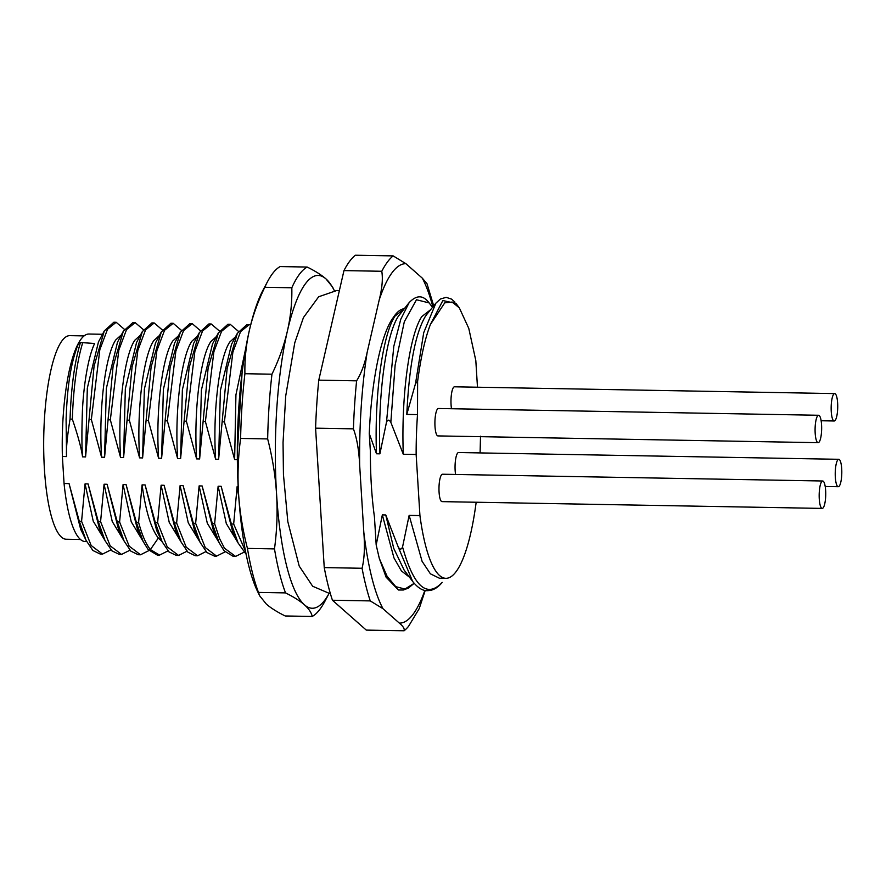 <?xml version="1.0" encoding="UTF-8"?>
<svg xmlns="http://www.w3.org/2000/svg" width="886" height="886" viewBox="0 0 886 886"><rect width="100%" height="100%" fill="white"/><g stroke="black" fill="none" stroke-linecap="round" stroke-linejoin="round"><path stroke-width="1.33" d="M84.104 335.905L69.883 335.65A101.812 24.321 91 0 0 44.433 469.358A101.812 24.321 91 0 0 66.251 539.242L80.471 539.496M102.521 334.277L88.921 334.033A103.773 24.786 91 0 0 80.958 339.26A103.773 24.786 91 0 0 62.385 456.5L64.058 483.501A103.773 24.786 91 0 0 85.233 541.545L86.673 541.567M64.058 483.501L69.064 483.59L80.648 529.186L86.075 540.371L79.297 521.289L81.578 521.322L85.067 483.878L88.079 483.933L98.313 521.621L100.583 521.666L104.072 484.221L107.084 484.265L117.317 521.965L119.599 522.009L123.088 484.553L126.1 484.609L136.333 522.297L138.604 522.341L142.092 484.897L145.105 484.941L155.338 522.64L157.619 522.685L161.108 485.229L164.109 485.284L174.343 522.984L176.624 523.017L180.113 485.572L183.125 485.628L193.358 523.316L195.64 523.36L199.117 485.905L202.13 485.96L212.363 523.659L214.633 523.692L218.133 486.248L221.146 486.303L231.379 523.991L233.66 524.036L237.138 486.58L238.157 486.602M180.334 332.283L174.509 343.259L163.356 389.497L161.606 458.272L158.594 458.217L148.361 420.518L146.079 420.473L142.602 457.929L139.589 457.874L129.356 420.185L127.075 420.141L123.586 457.586L120.574 457.541L110.34 419.842L108.059 419.798L104.581 457.254L101.569 457.198L91.336 419.499L89.054 419.466L85.565 456.91L82.553 456.855C81.268 447.851 77.857 435.292 72.331 419.167L70.049 419.122C67.148 437.197 65.985 449.678 66.561 456.578L62.385 456.5M161.606 458.272L165.095 420.817L167.376 420.861L177.61 458.549C174.575 409.254 181.564 356.039 191.852 341.243L197.456 336.171M250.683 324.885L246.939 324.608L237.359 333.291L227.137 368.399L218.632 459.28L215.619 459.225L205.397 421.537L203.115 421.503L199.627 458.948L196.614 458.893L186.381 421.193L184.1 421.16L180.611 458.605L177.61 458.549M222.12 421.836L224.402 421.88L234.635 459.568L235.931 394.835L245.732 348.353M237.348 459.612L234.635 459.568M69.064 483.59L79.297 521.289M70.049 419.122C71.157 387.093 74.623 361.599 80.449 342.627L78.632 343.203C67.845 369.351 66.849 402.698 66.085 419.322L66.561 456.578M82.553 456.855C81.767 447.076 81.7 432.279 82.365 412.466C82.974 394.148 86.806 359.683 94.636 343.491L82.73 342.672C76.905 361.632 73.438 387.138 72.331 419.167M89.054 419.466L94.082 366.007L104.304 330.91L98.479 341.885L87.315 388.146L85.565 456.91M104.304 330.91L113.873 322.238L116.155 322.282L107.516 329.282L99.819 349.715L91.336 419.499M124.394 329.337L116.155 322.282M101.569 457.198C98.534 408.247 105.5 354.599 115.811 339.881L121.415 334.819M108.059 419.798L113.087 366.361L123.309 331.264L117.484 342.24L106.331 388.478L104.581 457.254M123.309 331.264L132.889 322.582L135.17 322.615L126.532 329.614L118.835 350.059L110.34 419.842M143.41 329.67L135.17 322.615M120.574 457.541C117.55 408.236 124.527 355.02 134.827 340.224L140.431 335.163M136.588 342.395L125.336 388.832L123.586 457.586M127.075 420.141L132.092 366.704L142.314 331.608L151.894 322.914L154.175 322.958L145.537 329.957L137.839 350.402L129.356 420.185M162.415 330.013L154.175 322.958M139.589 457.874C136.555 408.568 143.543 355.364 153.832 340.556L159.436 335.495M146.079 420.473L151.107 367.025L161.33 331.929L155.504 342.904L144.352 389.142L142.602 457.929M161.33 331.929L170.909 323.257L173.191 323.301M181.431 330.345L173.18 323.301L164.552 330.301L156.855 350.734L148.361 420.518M158.594 458.217C155.559 408.922 162.548 355.696 172.836 340.9L178.44 335.838M165.095 420.817L170.112 367.369L180.334 332.272L189.914 323.589L192.196 323.634L183.557 330.633L175.86 351.077L167.376 420.861M200.435 330.688L192.196 323.634M193.613 343.414L182.361 389.851L180.611 458.605M184.1 421.16L189.117 367.723L199.339 332.627L208.93 323.933L211.2 323.977L202.562 330.976L194.876 351.41L186.381 421.193M219.44 331.021L211.2 323.977M196.614 458.893C193.58 409.587 200.568 356.371 210.857 341.575L216.461 336.514M203.115 421.503L208.121 368.1L218.355 332.948L212.529 343.934L201.377 390.172L199.627 458.948M218.355 332.948L227.935 324.265L230.194 324.309L221.566 331.309L213.869 351.764L205.397 421.548M238.456 331.364L230.194 324.309M215.619 459.225C212.618 409.764 219.506 356.969 229.873 341.918L235.477 336.846M237.359 333.291L231.534 344.277L220.381 390.516L218.632 459.28M249.199 324.653L240.56 331.652L232.885 352.096L224.402 421.88M242.099 372.574L237.315 452.857M267.572 281.56L262.921 290.331A166.424 39.748 91 0 0 249.365 330.412A166.424 39.748 91 0 0 238.544 493.325A166.424 39.748 91 0 0 257.56 591.405L259.72 595.879L266.354 604.097C270.828 608.006 277.096 611.971 285.192 615.969L312.226 616.446C311.385 612.569 308.771 608.682 304.374 604.773A166.424 39.748 -89 0 1 276.565 494.011A166.424 39.748 -89 0 1 287.385 331.087A166.424 39.748 -89 0 1 326.015 278.935L332.638 287.142L334.288 290.553A166.424 39.748 -89 0 0 326.015 278.935C321.552 275.025 315.272 271.061 307.176 267.051L280.131 266.575A176.214 42.085 91 0 0 267.572 281.56A176.214 42.085 91 0 0 264.781 287.297C257.837 301.705 252.687 316.069 249.365 330.412C246.098 344.776 244.614 359.207 244.913 373.715A176.214 42.085 91 0 0 240.615 438.437C238.135 456.788 237.437 475.084 238.544 493.325C239.707 511.61 242.675 529.972 247.438 548.412A176.214 42.085 91 0 0 258.49 592.413L259.72 595.879M312.226 616.446A176.214 42.085 -89 0 0 324.797 601.461L328.894 593.731A166.424 39.748 -89 0 1 304.374 604.773C299.9 600.852 293.62 596.898 285.536 592.9L258.49 592.413M247.438 548.412L274.483 548.899C276.975 530.548 277.661 512.252 276.565 494.011C275.391 475.727 272.423 457.364 267.661 438.924L240.615 438.437M285.536 592.9A176.214 42.085 -89 0 1 274.483 548.899M244.913 373.715L271.958 374.202C278.913 359.794 284.052 345.418 287.385 331.087C290.652 316.723 292.136 302.281 291.826 287.773L264.781 287.297M267.661 438.924A176.214 42.085 -89 0 1 271.958 374.202M291.826 287.773A176.214 42.085 -89 0 1 307.176 267.051M477.476 387.215L475.815 360.558L468.772 328.363L459.347 307.896L456.013 303.466L442.867 300.542L430.397 324.509C425.136 338.12 420.872 357.069 417.616 381.357L415.523 383.538L423.718 332.66L435.868 303.178L440.442 298.981L446.179 297.342L451.528 299.114L454.95 302.148M405.932 263.707L393.174 255.899L355.352 255.234A190.9 45.596 91 0 0 343.967 270.595L318.772 380.16A190.9 45.596 91 0 0 315.582 428.171L324.243 567.594A190.9 45.596 91 0 0 328.064 585.103A190.9 45.596 91 0 0 332.438 600.243L366.283 630.101L404.105 630.766C404.725 628.805 403.13 626.247 399.342 623.113L383.018 608.715A179.736 42.927 -89 0 1 363.814 532.264L359.65 465.006A179.736 42.927 -89 0 1 361.211 406.862A179.736 42.927 -89 0 1 367.114 352.55L379.263 299.701A179.736 42.927 -89 0 1 405.932 263.707L422.257 278.104A179.736 42.927 -89 0 1 432.855 306.91M433.708 305.858L426.986 283.675L422.257 278.104M404.171 308.76A134.705 32.173 91 0 0 393.362 317.443C381.91 332.294 371.566 377.691 369.274 433.653L370.381 451.417A134.705 32.173 91 0 0 374.446 517.003L376.185 545.001L382.342 514.899L385.753 514.965L398.191 546.895C399.885 549.741 401.336 549.774 402.554 546.972L409.144 515.375L419.931 515.574L416.143 454.474L403.285 454.252L390.837 422.323M379.297 558.401L387.06 576.232L395.754 586.665L404.935 589.046L414.172 583.32L408.291 588.138L403.351 589.998L398.456 590.01L386.086 577.163L379.297 558.401L376.185 545.001M404.105 630.766A190.9 45.596 -89 0 0 408.546 626.324L419.156 608.76L425.202 590.475M332.438 600.243L370.259 600.907L383.018 608.715M363.814 532.264C364.977 546.884 364.39 558.889 362.064 568.269A190.9 45.596 -89 0 0 365.896 585.768A190.9 45.596 -89 0 0 370.259 600.907M324.243 567.594L362.064 568.269M315.582 428.171L353.414 428.846C356.903 438.337 358.985 450.387 359.65 465.006M367.114 352.55C364.722 364.046 361.211 373.471 356.604 380.836A190.9 45.596 -89 0 0 354.644 404.525A190.9 45.596 -89 0 0 353.414 428.846M318.772 380.16L356.604 380.836M343.967 270.595L381.788 271.271C382.996 278.747 382.154 288.216 379.263 299.701M381.788 271.271A190.9 45.596 -89 0 1 393.174 255.899M429.178 302.934L416.475 299.745L404.304 321.773L395.123 365.165L390.837 422.312C389.153 419.488 387.691 419.466 386.484 422.234L393.794 346.36L400.782 319.248L409.177 302.569C418.978 292.413 425.18 297.829 429.167 302.934L432.501 307.364M386.484 422.245L379.895 453.831L376.484 453.776C374.257 393.871 382.885 334.111 395.023 316.069L403.739 309.292M409.122 302.635L398.445 316.136C386.34 333.911 377.669 394.126 379.895 453.831M376.484 453.776L369.274 433.653M403.285 454.252C401.048 394.547 409.72 334.321 421.825 316.557L430.552 309.768M416.143 454.474A134.118 32.04 -89 0 1 417.505 414.604L417.616 381.357M426.963 314.198L425.236 316.612C415.279 333.69 409.133 366.295 406.785 414.415L417.505 414.604M415.523 383.538L406.785 414.415M430.397 324.509L444.739 302.857L452.214 302.037L459.347 307.896M480.079 452.912A134.118 32.04 -89 0 0 480.134 451.195L480.511 436.2M476.17 502.24A134.118 32.04 -89 0 1 456.157 571.559A134.118 32.04 -89 0 1 445.868 578.314A134.118 32.04 -89 0 1 419.931 515.574M818.62 415.268L438.426 408.501A13.711 3.278 91 0 0 435.004 426.498A13.711 3.278 91 0 0 437.939 435.912L818.132 442.679A13.711 3.278 -89 0 1 815.186 433.276A13.711 3.278 -89 0 1 818.62 415.268A13.711 3.278 -89 0 1 821.555 424.682A13.711 3.278 -89 0 1 818.132 442.679M834.678 393.583A13.711 3.278 -89 0 1 837.624 402.986A13.711 3.278 -89 0 1 834.191 420.983A13.711 3.278 -89 0 1 831.256 411.58A13.711 3.278 -89 0 1 834.678 393.583L454.496 386.805A13.711 3.278 91 0 0 451.074 404.802A13.711 3.278 91 0 0 451.495 408.734M838.765 459.302A13.711 3.278 -89 0 1 841.7 468.716A13.711 3.278 -89 0 1 838.278 486.713A13.711 3.278 -89 0 1 835.332 477.299A13.711 3.278 -89 0 1 838.765 459.302L458.571 452.536A13.711 3.278 91 0 0 455.149 470.532A13.711 3.278 91 0 0 455.57 474.464M822.695 480.998L442.502 474.231A13.711 3.278 91 0 0 439.079 492.228A13.711 3.278 91 0 0 442.014 501.631L822.208 508.409A13.711 3.278 -89 0 1 819.273 498.995A13.711 3.278 -89 0 1 822.695 480.998A13.711 3.278 -89 0 1 825.63 490.401A13.711 3.278 -89 0 1 822.208 508.409M385.753 514.965L393.727 548.345L404.127 570.086L412.632 581.415L398.191 546.895M409.454 577.174L401.402 570.916L393.96 557.903L382.342 514.899M412.632 581.415L412.699 581.493C422.035 593.033 427.705 590.386 430.253 590.464C434.572 589.544 438.548 586.853 442.192 582.401L442.214 582.39C426.941 598.559 413.718 586.765 402.554 546.972M445.868 578.314L439.367 578.204L430.408 573.829L422.079 561.303L409.144 515.375M238.832 497.744L237.138 486.58M233.66 524.036L245.533 551.358M246.098 554.215L238.124 543.029L231.379 523.991M221.146 486.303L232.708 531.888L238.124 543.029M238.013 542.786L226.318 523.593L218.133 486.248M214.633 523.692L219.573 538.566L224.446 548.179L235.565 556.419L244.027 552.222M235.565 556.43L233.251 556.386L224.036 550.749L219.119 542.686L212.363 523.659M202.13 485.96L213.703 531.545L219.119 542.686M218.997 542.442L207.291 523.194L199.117 485.905M195.64 523.36L205.22 547.515L216.572 556.12L225.022 551.9M216.583 556.12L214.301 556.076L206.947 552.532L200.114 542.365L193.358 523.316M183.125 485.628L194.687 531.19L200.114 542.365M199.981 542.099L188.275 522.851L180.113 485.572M176.624 523.017L186.204 547.183L197.567 555.777L206.006 551.557M197.567 555.777L195.285 555.743L187.943 552.199L181.109 542.033L174.343 522.984M164.109 485.284L175.683 530.858L181.109 542.033M180.977 541.767L169.27 522.507L161.108 485.229M157.619 522.685L167.199 546.839L178.562 555.444L187.001 551.225M178.562 555.444L176.281 555.4L168.938 551.867L162.105 541.723L155.338 522.64M145.105 484.941L156.678 530.548L162.105 541.723M161.961 541.424L158.339 538.046C151.063 528.676 145.647 510.956 142.092 484.897M138.604 522.341C141.981 534.923 145.902 543.993 150.399 549.575L159.546 555.101L167.997 550.882M159.546 555.101L157.265 555.068L148.117 549.53L143.089 541.357L136.333 522.297M126.1 484.609L137.662 530.171L143.089 541.346M142.956 541.091L131.25 521.832L123.088 484.553M119.599 522.009L129.179 546.164L140.542 554.769L148.981 550.549M140.542 554.769L138.26 554.725L130.918 551.181L124.084 541.025L117.317 521.965M107.084 484.265L118.646 529.85L124.084 541.025M123.951 540.748L112.234 521.489L104.072 484.221M100.583 521.666L110.174 545.82L121.526 554.426L129.976 550.206M121.526 554.426L119.256 554.381L111.913 550.848L105.08 540.704L98.313 521.621M88.079 483.933L99.653 529.529L105.08 540.704M104.936 540.405L93.229 521.156L85.067 483.878M81.578 521.322L91.158 545.488L102.521 554.093L110.96 549.863M102.521 554.093L100.24 554.049L92.908 550.505L86.075 540.371M80.449 342.627L82.73 342.672M424.87 590.397A179.736 42.927 -89 0 1 399.342 623.113M158.339 538.046L150.399 549.575L148.117 549.53M142.314 331.608L136.488 342.594M199.339 332.627L193.513 343.602M330.445 593.864L312.658 586.255L299.202 566.054L287.817 521.655L283.442 474.464L283.044 442.513L285.713 395.964L294.772 342.76L303.444 317.565L318.672 296.766L336.89 290.475L339.36 290.63M435.879 303.189L426.974 314.198M821.134 420.75L834.191 420.983M825.209 486.48L838.278 486.713"/></g></svg>

